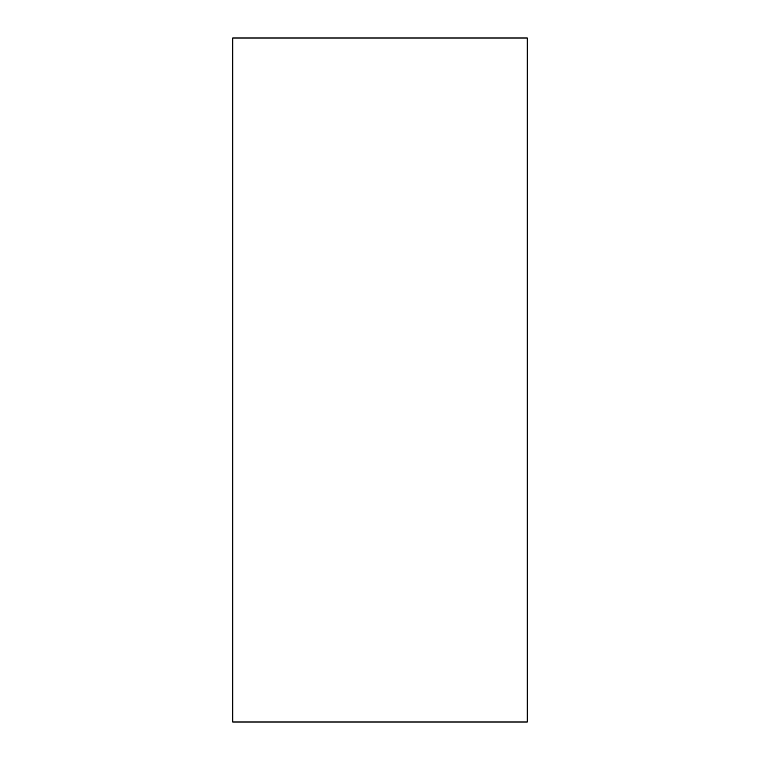 <?xml version="1.0" encoding="UTF-8"?>
<svg xmlns="http://www.w3.org/2000/svg" width="760" height="760" viewBox="0 0 760 760"><rect width="100%" height="100%" fill="white"/><g stroke="black" fill="none" stroke-linecap="round" stroke-linejoin="round"><path stroke-width="1.14" d="M527.269 38L527.269 722L232.731 722L232.731 38L527.269 38"/></g></svg>
